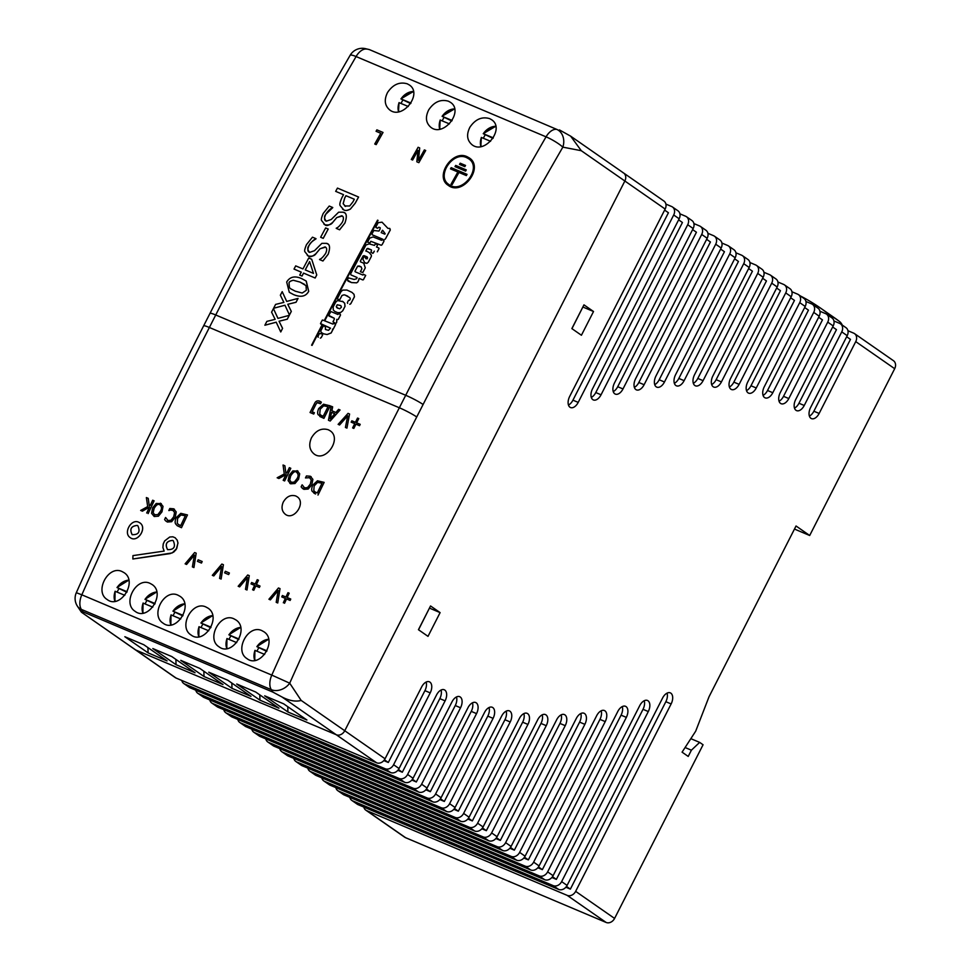 <?xml version="1.0" encoding="UTF-8"?>
<svg xmlns="http://www.w3.org/2000/svg" width="971" height="971" viewBox="0 0 971 971"><rect width="100%" height="100%" fill="white"/><g stroke="black" fill="none" stroke-linecap="round" stroke-linejoin="round"><path stroke-width="1.46" d="M665.9 204.092L671.604 206.507A7.052 5.68 124.8 0 1 672.442 206.969A7.052 5.68 124.8 0 1 673.704 214.979L578.206 402.395A8.812 5.122 -67.1 0 1 570.511 407.529A8.812 5.122 -67.1 0 1 569.674 396.447L665.159 209.044A7.052 5.68 -55.2 0 0 663.909 201.033L623.6 172.996A7.052 5.68 124.8 0 1 624.863 181.007L344.754 730.738A7.052 5.68 124.8 0 1 336.294 734.756L135.77 650.012A7.052 5.68 124.8 0 1 134.933 649.538A7.052 5.68 -55.2 0 0 135.77 650.012L336.294 734.756A7.052 5.68 -55.2 0 0 344.754 730.738L301.192 700.443C295.742 701.924 289.346 700.783 282.003 696.996L376.602 762.793A7.052 5.68 -55.2 0 0 385.062 758.776L421.657 686.934A8.812 5.122 -67.1 0 1 429.364 681.8A8.812 5.122 -67.1 0 1 430.202 692.881L393.595 764.723A7.052 5.68 124.8 0 1 385.135 768.741L184.611 683.985A7.052 5.68 124.8 0 1 183.774 683.523A7.052 5.68 124.8 0 1 181.783 680.453M568.46 405.041A8.812 5.122 112.9 0 0 572.939 400.161L668.424 212.746L664.625 210.1M679.894 213.826L685.611 216.242A7.052 5.68 124.8 0 1 686.448 216.703A7.052 5.68 124.8 0 1 687.711 224.726L601.049 394.784A8.812 5.122 -67.1 0 1 593.354 399.931A8.812 5.122 -67.1 0 1 592.516 388.849L679.166 218.778A7.052 5.68 -55.2 0 0 677.916 210.768L672.442 206.969M591.303 397.43A8.812 5.122 112.9 0 0 595.781 392.551L682.431 222.493L678.62 219.847M693.901 223.573L699.618 225.988A7.052 5.68 124.8 0 1 700.455 226.449A7.052 5.68 124.8 0 1 701.705 234.46L622.994 388.946A8.812 5.122 -67.1 0 1 615.298 394.092A8.812 5.122 -67.1 0 1 614.461 383.011L693.173 228.525A7.052 5.68 -55.2 0 0 691.91 220.514L686.448 216.703M613.247 391.592A8.812 5.122 112.9 0 0 617.714 386.713L696.425 232.239L692.626 229.593M707.908 233.307L713.612 235.722A7.052 5.68 124.8 0 1 714.462 236.196A7.052 5.68 124.8 0 1 715.712 244.207L644.113 384.722A8.812 5.122 -67.1 0 1 636.418 389.869A8.812 5.122 -67.1 0 1 635.58 378.787L707.179 238.259A7.052 5.68 -55.2 0 0 705.917 230.248L700.455 226.449M634.366 387.368A8.812 5.122 112.9 0 0 638.833 382.489L710.432 241.973L706.633 239.327M721.914 243.053L727.619 245.469A7.052 5.68 124.8 0 1 728.456 245.93A7.052 5.68 124.8 0 1 729.719 253.941L664.467 381.991A8.812 5.122 -67.1 0 1 656.772 387.138A8.812 5.122 -67.1 0 1 655.935 376.056L721.174 248.006A7.052 5.68 -55.2 0 0 719.924 239.995L714.462 236.196M654.721 384.637A8.812 5.122 112.9 0 0 659.2 379.758L724.439 251.72L720.64 249.074M735.909 252.8L741.626 255.203A7.052 5.68 124.8 0 1 742.463 255.676A7.052 5.68 124.8 0 1 743.725 263.687L684.118 380.668A8.812 5.122 -67.1 0 1 676.411 385.815A8.812 5.122 -67.1 0 1 675.573 374.721L735.181 257.752A7.052 5.68 -55.2 0 0 733.93 249.729L728.456 245.93M674.36 383.314A8.812 5.122 112.9 0 0 678.838 378.435L738.446 261.454L734.634 258.808M749.915 262.534L755.632 264.949A7.052 5.68 124.8 0 1 756.47 265.411A7.052 5.68 124.8 0 1 757.72 273.421L703.089 380.656A8.812 5.122 -67.1 0 1 695.382 385.803A8.812 5.122 -67.1 0 1 694.544 374.721L749.187 267.486A7.052 5.68 -55.2 0 0 747.925 259.475L742.463 255.676M693.33 383.302A8.812 5.122 112.9 0 0 697.809 378.435L752.44 271.2L748.641 268.554M763.922 272.281L769.627 274.696A7.052 5.68 124.8 0 1 770.476 275.157A7.052 5.68 124.8 0 1 771.727 283.168L721.417 381.906A8.812 5.122 -67.1 0 1 713.721 387.053A8.812 5.122 -67.1 0 1 712.872 375.971L763.182 277.233A7.052 5.68 -55.2 0 0 761.932 269.21L756.47 265.411M711.658 384.552A8.812 5.122 112.9 0 0 716.137 379.685L766.447 280.935L762.648 278.289M777.929 282.015L783.633 284.43A7.052 5.68 124.8 0 1 784.471 284.891A7.052 5.68 124.8 0 1 785.733 292.914L739.125 384.358A8.812 5.122 -67.1 0 1 731.43 389.505A8.812 5.122 -67.1 0 1 730.593 378.423L777.188 286.967A7.052 5.68 -55.2 0 0 775.938 278.956L770.476 275.157M729.379 387.004A8.812 5.122 112.9 0 0 733.858 382.137L780.453 290.681L776.654 288.035M791.923 291.761L797.64 294.177A7.052 5.68 124.8 0 1 798.478 294.638A7.052 5.68 124.8 0 1 799.728 302.649L756.251 387.975A8.812 5.122 -67.1 0 1 748.556 393.121A8.812 5.122 -67.1 0 1 747.719 382.04L791.195 296.713A7.052 5.68 -55.2 0 0 789.945 288.69L784.471 284.891M746.505 390.621A8.812 5.122 112.9 0 0 750.984 385.754L794.46 300.415L790.649 297.769M805.93 301.496L811.647 303.911A7.052 5.68 124.8 0 1 812.484 304.372A7.052 5.68 124.8 0 1 813.734 312.395L772.807 392.721A8.812 5.122 -67.1 0 1 765.112 397.855A8.812 5.122 -67.1 0 1 764.274 386.774L805.202 306.448A7.052 5.68 -55.2 0 0 803.939 298.437L798.478 294.638M763.06 395.367A8.812 5.122 112.9 0 0 767.527 390.488L808.455 310.162L804.656 307.516M819.937 311.242L825.641 313.657A7.052 5.68 124.8 0 1 826.491 314.119A7.052 5.68 124.8 0 1 827.741 322.129L788.804 398.559A8.812 5.122 -67.1 0 1 781.097 403.705A8.812 5.122 -67.1 0 1 780.259 392.612L819.196 316.194A7.052 5.68 -55.2 0 0 817.946 308.171L812.484 304.372M779.045 401.205A8.812 5.122 112.9 0 0 783.524 396.326L822.461 319.896L818.662 317.25M833.943 320.976L839.648 323.392A7.052 5.68 124.8 0 1 840.485 323.853A7.052 5.68 124.8 0 1 841.748 331.876L804.243 405.477A8.812 5.122 -67.1 0 1 796.548 410.612A8.812 5.122 -67.1 0 1 795.698 399.53L833.203 325.928A7.052 5.68 -55.2 0 0 831.953 317.918L826.491 314.119M794.496 408.111A8.812 5.122 112.9 0 0 798.963 403.244L836.468 329.642L832.669 326.996M847.938 330.723L853.655 333.138A7.052 5.68 124.8 0 1 854.492 333.599A7.052 5.68 124.8 0 1 855.742 341.61L819.148 413.452A8.812 5.122 -67.1 0 1 811.44 418.598A8.812 5.122 -67.1 0 1 810.603 407.517L847.21 335.675A7.052 5.68 -55.2 0 0 845.959 327.664L840.485 323.853M809.389 416.098A8.812 5.122 112.9 0 0 813.868 411.219L850.475 339.377L846.663 336.731M183.774 683.523L189.236 687.322A7.052 5.68 -55.2 0 0 190.073 687.784L390.597 772.54A7.052 5.68 -55.2 0 0 399.057 768.522L436.562 694.92A8.812 5.122 -67.1 0 1 444.257 689.774A8.812 5.122 -67.1 0 1 445.106 700.856L407.602 774.457A7.052 5.68 124.8 0 1 399.142 778.475L198.618 693.719A7.052 5.68 124.8 0 1 197.768 693.258A7.052 5.68 124.8 0 1 195.79 690.199M197.768 693.258L203.242 697.057A7.052 5.68 -55.2 0 0 204.08 697.518L404.604 782.274A7.052 5.68 -55.2 0 0 413.063 778.257L452 701.839A8.812 5.122 -67.1 0 1 459.708 696.693A8.812 5.122 -67.1 0 1 460.545 707.774L421.608 784.204A7.052 5.68 124.8 0 1 413.148 788.221L212.613 703.465A7.052 5.68 124.8 0 1 211.775 703.004A7.052 5.68 124.8 0 1 209.785 699.933M211.775 703.004L217.237 706.803A7.052 5.68 -55.2 0 0 218.087 707.264L418.61 792.02A7.052 5.68 -55.2 0 0 427.07 788.003L467.998 707.677A8.812 5.122 -67.1 0 1 475.693 702.531A8.812 5.122 -67.1 0 1 476.543 713.612L435.603 793.938A7.052 5.68 124.8 0 1 427.143 797.956L226.619 713.2A7.052 5.68 124.8 0 1 225.782 712.738A7.052 5.68 124.8 0 1 223.791 709.68M225.782 712.738L231.244 716.537A7.052 5.68 -55.2 0 0 232.081 717.011L432.617 801.755A7.052 5.68 -55.2 0 0 441.077 797.737L484.553 712.411A8.812 5.122 -67.1 0 1 492.248 707.276A8.812 5.122 -67.1 0 1 493.086 718.358L449.609 803.685A7.052 5.68 124.8 0 1 441.15 807.702L240.626 722.946A7.052 5.68 124.8 0 1 239.788 722.485A7.052 5.68 124.8 0 1 237.798 719.414M239.788 722.485L245.25 726.284A7.052 5.68 -55.2 0 0 246.088 726.745L446.611 811.501A7.052 5.68 -55.2 0 0 455.071 807.484L501.679 716.028A8.812 5.122 -67.1 0 1 509.374 710.881A8.812 5.122 -67.1 0 1 510.212 721.963L463.616 813.419A7.052 5.68 124.8 0 1 455.156 817.436L254.633 732.68A7.052 5.68 124.8 0 1 253.783 732.219A7.052 5.68 124.8 0 1 251.805 729.16M253.783 732.219L259.257 736.018A7.052 5.68 -55.2 0 0 260.094 736.491L460.618 821.235A7.052 5.68 -55.2 0 0 469.078 817.218L519.388 718.479A8.812 5.122 -67.1 0 1 527.095 713.333A8.812 5.122 -67.1 0 1 527.933 724.427L477.623 823.165A7.052 5.68 124.8 0 1 469.163 827.183L268.627 742.427A7.052 5.68 124.8 0 1 267.79 741.965A7.052 5.68 124.8 0 1 265.799 738.895M267.79 741.965L273.252 745.764A7.052 5.68 -55.2 0 0 274.101 746.226L474.625 830.982A7.052 5.68 -55.2 0 0 483.085 826.964L537.716 719.729A8.812 5.122 -67.1 0 1 545.423 714.583A8.812 5.122 -67.1 0 1 546.26 725.677L491.617 832.9A7.052 5.68 124.8 0 1 483.157 836.917L282.634 752.161A7.052 5.68 124.8 0 1 281.796 751.7A7.052 5.68 124.8 0 1 279.806 748.641M281.796 751.7L287.258 755.511A7.052 5.68 -55.2 0 0 288.096 755.972L488.631 840.716A7.052 5.68 -55.2 0 0 497.091 836.711L556.686 719.729A8.812 5.122 -67.1 0 1 564.394 714.583A8.812 5.122 -67.1 0 1 565.231 725.665L505.624 842.646A7.052 5.68 124.8 0 1 497.164 846.663L296.641 761.907A7.052 5.68 124.8 0 1 295.803 761.446A7.052 5.68 124.8 0 1 293.812 758.387M295.803 761.446L301.265 765.245A7.052 5.68 -55.2 0 0 302.102 765.706L502.626 850.462A7.052 5.68 -55.2 0 0 511.086 846.445L576.337 718.394A8.812 5.122 -67.1 0 1 584.032 713.26A8.812 5.122 -67.1 0 1 584.87 724.342L519.631 852.38A7.052 5.68 124.8 0 1 511.171 856.398L310.647 771.654A7.052 5.68 124.8 0 1 309.798 771.18A7.052 5.68 124.8 0 1 307.819 768.122M309.798 771.18L315.272 774.992A7.052 5.68 -55.2 0 0 316.109 775.453L516.633 860.209A7.052 5.68 -55.2 0 0 525.093 856.191L596.692 715.676A8.812 5.122 -67.1 0 1 604.387 710.529A8.812 5.122 -67.1 0 1 605.224 721.611L533.637 862.127A7.052 5.68 124.8 0 1 525.177 866.144L324.642 781.388A7.052 5.68 124.8 0 1 323.804 780.927A7.052 5.68 124.8 0 1 321.814 777.868M323.804 780.927L329.266 784.726A7.052 5.68 -55.2 0 0 330.116 785.187L530.639 869.943A7.052 5.68 -55.2 0 0 539.099 865.926L617.811 711.452A8.812 5.122 -67.1 0 1 625.506 706.305A8.812 5.122 -67.1 0 1 626.344 717.387L547.632 871.873A7.052 5.68 124.8 0 1 539.172 875.878L338.648 791.134A7.052 5.68 124.8 0 1 337.811 790.673A7.052 5.68 124.8 0 1 335.82 787.602M337.811 790.673L343.273 794.472A7.052 5.68 -55.2 0 0 344.11 794.933L544.646 879.69A7.052 5.68 -55.2 0 0 553.106 875.672L639.755 705.601A8.812 5.122 -67.1 0 1 647.451 700.467A8.812 5.122 -67.1 0 1 648.288 711.549L561.639 881.607A7.052 5.68 124.8 0 1 553.179 885.625L352.655 800.869A7.052 5.68 124.8 0 1 351.818 800.407A7.052 5.68 124.8 0 1 349.827 797.349M351.818 800.407L357.279 804.206A7.052 5.68 -55.2 0 0 358.117 804.668L558.641 889.424A7.052 5.68 -55.2 0 0 567.1 885.406L662.598 698.003A8.812 5.122 -67.1 0 1 670.293 692.857A8.812 5.122 -67.1 0 1 671.131 703.939L575.645 891.354A7.052 5.68 124.8 0 1 567.185 895.371L366.662 810.615A7.052 5.68 124.8 0 1 365.812 810.154A7.052 5.68 124.8 0 1 363.834 807.083M567.185 895.371L606.122 922.45A7.052 5.68 -55.2 0 0 614.582 918.432L703.065 744.769L699.654 742.39L691.401 750.195L688.221 756.433L682.079 752.161L695.697 731.175L709.036 696.741L796.038 525.991L809.693 535.494L894.679 368.701A7.052 5.68 -55.2 0 0 893.429 360.678L854.492 333.599M571.858 328.599L583.959 304.858L593.524 311.509L581.423 335.25L571.858 328.599M418.44 629.706L430.541 605.965L440.106 612.616L428.005 636.357L418.44 629.706M565.875 887.215L570.365 889.12L665.851 701.705A8.812 5.122 112.9 0 0 667.065 693.124M570.365 889.12L566.494 886.426M551.868 877.481L556.359 879.374L643.02 709.316A8.812 5.122 112.9 0 0 644.222 700.734M556.359 879.374L552.487 876.679M537.861 867.734L542.364 869.64L621.076 715.154A8.812 5.122 112.9 0 0 622.29 706.572M542.364 869.64L538.492 866.945M523.867 858L528.358 859.893L599.957 719.377A8.812 5.122 112.9 0 0 601.17 710.796M528.358 859.893L524.486 857.199M509.86 848.253L514.351 850.159L579.59 722.108A8.812 5.122 112.9 0 0 580.804 713.527M514.351 850.159L510.479 847.465M495.853 838.519L500.344 840.413L559.951 723.431A8.812 5.122 112.9 0 0 561.165 714.85M500.344 840.413L496.472 837.718M481.847 828.773L486.35 830.678L540.981 723.444A8.812 5.122 112.9 0 0 542.194 714.862M486.35 830.678L482.478 827.984M467.852 819.038L472.343 820.932L522.653 722.193A8.812 5.122 112.9 0 0 523.867 713.612M472.343 820.932L468.471 818.237M453.845 809.292L458.336 811.198L504.932 719.742A8.812 5.122 112.9 0 0 506.146 711.148M458.336 811.198L454.464 808.503M439.839 799.558L444.33 801.451L487.806 716.125A8.812 5.122 112.9 0 0 489.02 707.543M444.33 801.451L440.458 798.757M425.832 789.811L430.335 791.705L471.263 711.379A8.812 5.122 112.9 0 0 472.476 702.798M430.335 791.705L426.463 789.022M411.838 780.065L416.328 781.971L455.265 705.541A8.812 5.122 112.9 0 0 456.479 696.96M416.328 781.971L412.457 779.276M397.831 770.331L402.322 772.224L439.827 698.622A8.812 5.122 112.9 0 0 441.04 690.041M402.322 772.224L398.45 769.542M383.824 760.584L388.315 762.49L424.922 690.648A8.812 5.122 112.9 0 0 426.135 682.067M388.315 762.49L384.443 759.795M176.067 678.037L81.479 612.24L175.229 677.576A7.052 5.68 -55.2 0 0 176.067 678.037L376.602 762.793M622.763 172.535A7.052 5.68 124.8 0 1 623.6 172.996A7.052 5.68 -55.2 0 1 624.863 181.007L344.754 730.738L385.062 758.776M809.693 535.494L794.472 529.061M365.812 810.154L404.749 837.233A7.052 5.68 -55.2 0 0 405.599 837.694L366.662 810.615M606.122 922.45L405.599 837.694M418.537 629.766L429.449 608.089M571.955 328.659L582.879 306.982M429.546 608.149L440.106 612.616M582.964 307.054L593.524 311.509M699.654 742.39L690.842 738.664M691.401 750.195L685.089 747.524M311.606 345.178L312.031 345.373A3340.252 1944.44 -67.1 0 1 322.323 325.358L321.887 325.176A3340.252 1944.44 112.9 0 0 311.606 345.178L312.067 345.397A3340.179 1944.391 112.9 0 1 322.36 325.382L322.323 325.358M347.788 296.204L345.154 295.087L349.839 297.684L350.288 298.922A3340.252 1944.44 112.9 0 0 349.56 300.318L348.553 300.27A3340.252 1944.44 112.9 0 0 347.339 302.588L347.375 302.612M349.791 304.287L350.798 303.729L349.815 304.311M347.339 302.588L347.606 303.365M349.56 300.318L348.553 300.27M341.974 295.451L344.001 294.856L342.01 295.475A3340.179 1944.391 112.9 0 0 339.862 299.566L337.75 299.25L339.862 299.566A3340.252 1944.44 -67.1 0 1 341.974 295.451L342.01 295.475M343.965 294.832L345.118 295.063M350.762 303.705A3340.252 1944.44 -67.1 0 1 354.415 296.75L354.451 296.774A3340.179 1944.391 112.9 0 0 350.798 303.729M354.415 296.75L354.014 294.334L354.451 296.774M354.014 294.334L351.915 292.344L346.938 290.05L342.751 290.111L341.027 291.628A3340.252 1944.44 112.9 0 0 337.483 298.388L337.714 299.226M351.951 292.368L354.051 294.359M383.921 241.221L383.958 241.245A3340.179 1944.391 112.9 0 0 382.052 244.765A3340.252 1944.44 -67.1 0 1 383.921 241.221L383.776 240.25L381.87 239.728A3340.252 1944.44 112.9 0 0 381.567 240.31L373.082 236.936L369.696 238.113A3340.252 1944.44 112.9 0 0 367.536 242.119L369.975 242.896A3340.252 1944.44 -67.1 0 1 370.825 241.306L381.227 245.238L382.016 244.741L381.251 245.262L370.861 241.33A3340.179 1944.391 112.9 0 0 370.012 242.92L367.572 242.143M383.776 240.25L383.958 241.245M342.714 310.769A3340.252 1944.44 -67.1 0 1 344.996 306.387A3340.179 1944.391 112.9 0 0 342.751 310.793L340.59 312.541L342.751 310.793M344.996 306.387L344.681 303.219L342.375 301.241L344.705 303.243L345.033 306.411M340.566 312.516L337.847 312.723L334.886 311.46L337.811 312.698L340.566 312.516M334.849 311.448L333.271 309.98L333.174 306.982A3340.252 1944.44 112.9 0 1 335.675 302.199L337.52 300.561L343.212 301.714M336.767 307.625L336.282 306.581A3340.252 1944.44 -67.1 0 1 337.228 304.773L340.857 305.647L341.428 307.176L339.741 308.802L336.767 307.625L336.282 306.581L338.114 308.414L336.803 307.649M340.712 305.537L337.265 304.797A3340.179 1944.391 112.9 0 0 336.318 306.605M337.495 319.641L338.248 319.338A3340.252 1944.44 -67.1 0 1 340.457 315.102L340.226 314.179L338.333 313.669A3340.252 1944.44 112.9 0 0 337.908 314.483L331.257 311.679L330.468 312.177A3340.252 1944.44 112.9 0 0 328.793 315.393L334.327 318.306L334.279 319.289A3340.252 1944.44 112.9 0 0 332.968 321.826L335.517 323.319L336.33 322.906A3340.252 1944.44 -67.1 0 1 336.682 322.226L336.767 319.338L337.495 319.641L336.803 319.362L336.719 322.251A3340.179 1944.391 112.9 0 0 336.367 322.93L335.553 323.343L333.004 321.85M340.263 314.203L340.493 315.126L340.226 314.179M329.011 316.06L334.327 318.318M340.493 315.126A3340.179 1944.391 112.9 0 0 338.284 319.362L337.532 319.665M332.628 329.108L333.417 328.684L332.288 330.808L332.665 329.133M333.417 328.684L333.441 328.708A3340.252 1944.44 -67.1 0 1 335.444 324.751L335.481 324.775A3340.179 1944.391 112.9 0 0 333.441 328.708M332.252 330.783L332.288 330.808A3340.179 1944.391 112.9 0 0 331.172 332.968L327.106 334.546L323.598 333.806L327.081 334.522L331.147 332.944A3340.252 1944.44 -67.1 0 1 332.252 330.783M325.37 327.336L325.431 329.497L325.419 326.681L323.78 325.904L322.967 326.644A3340.252 1944.44 112.9 0 0 320.794 330.856L321.183 332.446L323.598 333.806L321.219 332.47M321.183 332.446L322.238 333.235M325.406 327.361L324.994 326.426M335.444 324.751L335.663 323.998L335.481 324.775M335.347 323.792L333.126 323.634A3340.252 1944.44 112.9 0 0 332.895 324.083L322.773 320.066M322.299 320.066A3340.252 1944.44 112.9 0 0 320.491 323.561L320.527 323.586M320.491 323.561L330.492 328.162L328.501 330.322L325.406 329.472M330.492 328.174L320.806 324.071M377.561 220.162A3340.252 1944.44 112.9 0 0 324.569 319.981L325.006 320.163A3340.252 1944.44 -67.1 0 1 377.998 220.356L377.561 220.162M377.998 220.356L378.035 220.381A3340.179 1944.391 112.9 0 0 325.042 320.187M384.722 239.485L385.536 238.708A3340.252 1944.44 -67.1 0 1 390.269 229.945L389.905 228.622L387.854 228.294L382.028 222.189L378.217 222.65A3340.252 1944.44 112.9 0 0 375.813 227.068L377.403 228.282L378.447 227.602A3340.252 1944.44 -67.1 0 1 378.617 227.299L380.207 227.724L380.122 228.938A3340.252 1944.44 112.9 0 0 378.957 231.062L373.811 230.503A3340.252 1944.44 112.9 0 0 371.99 233.853L372.245 234.8L383.047 239.364M379.188 227.299L380.207 227.736M378.617 227.299L378.641 227.323A3340.179 1944.391 112.9 0 0 378.484 227.627L377.44 228.306L375.838 227.093L376.093 227.748M382.78 230.479L382.489 230.297A3340.179 1944.391 112.9 0 0 381.227 232.639M382.853 230.528L385.147 233.683A3340.252 1944.44 112.9 0 0 384.868 234.181L381.19 232.627A3340.252 1944.44 -67.1 0 1 382.453 230.273L382.489 230.297M372.209 234.776L383.011 239.339M385.536 238.708L384.747 239.509M389.638 228.367L390.306 229.969A3340.179 1944.391 112.9 0 0 385.56 238.72M382.028 222.189L387.854 228.282M320.309 338.126L321.219 337.592A3340.252 1944.44 -67.1 0 1 322.554 334.983L322.214 333.927L319.423 333.539A3340.252 1944.44 112.9 0 0 317.954 336.379L317.99 336.403M322.251 333.951L322.59 335.007L322.214 333.927M317.954 336.379L318.221 337.253M321.219 337.592L320.345 338.151M322.59 335.007A3340.179 1944.391 112.9 0 0 321.255 337.617M371.359 255.167L371.31 256.611L371.359 255.167L369.162 252.569L365.897 250.736A3340.252 1944.44 -67.1 0 1 367.05 248.6L371.408 249.899L371.505 250.906A3340.252 1944.44 112.9 0 0 370.873 252.084L372.73 253.334L373.374 252.812A3340.252 1944.44 -67.1 0 1 374.284 251.113L374.32 251.137A3340.179 1944.391 112.9 0 0 373.41 252.836L372.767 253.358L370.91 252.108M367.888 248.418L367.087 248.625A3340.179 1944.391 112.9 0 0 365.933 250.761L365.994 251.246M371.432 249.923L367.924 248.442M369.429 252.751L371.395 255.191M368.288 262.182A3340.252 1944.44 -67.1 0 1 371.274 256.587A3340.179 1944.391 112.9 0 0 368.312 262.206L366.941 263.323L368.312 262.206M367.208 256.951L367.584 257.97L367.208 256.951L364.186 255.676L367.172 256.927L367.123 258.82L365.824 258.65L364.999 256.465L364.149 256.611A3340.252 1944.44 112.9 0 0 362.838 259.051L364.72 262.716L366.941 263.323L365.011 262.959M365.521 257.242L365.861 258.674L367.159 258.844M367.123 258.82L365.861 258.674M364.186 255.676L363.178 255.919L364.161 255.652M363.749 263.226L365.29 267.875L363.712 263.202L360.459 261.83L360.387 261.053A3340.252 1944.44 -67.1 0 1 363.142 255.895A3340.179 1944.391 112.9 0 0 360.423 261.078L360.496 261.854M360.459 261.83L360.423 261.078M359.149 265.981L357.656 266.188L361.066 266.782L361.904 268.809A3340.252 1944.44 112.9 0 0 360.375 271.698L362.778 272.511A3340.252 1944.44 -67.1 0 1 365.266 267.85A3340.179 1944.391 112.9 0 0 362.814 272.535L360.411 271.722M361.091 266.807L359.185 266.005M354.937 271.225A3340.252 1944.44 -67.1 0 1 357.619 266.163L357.656 266.188A3340.179 1944.391 112.9 0 0 354.961 271.249L355.228 271.819L354.961 271.249M377.294 251.805A3340.252 1944.44 -67.1 0 1 379.018 248.588L379.054 248.612A3340.179 1944.391 112.9 0 0 377.331 251.829M378.824 247.969L376.505 246.986A3340.252 1944.44 -67.1 0 1 377.428 245.25L377.464 245.275A3340.179 1944.391 112.9 0 0 376.542 246.998M378.86 247.993L379.054 248.612M377.306 244.498L375.328 243.867A3340.252 1944.44 112.9 0 0 374.503 245.396L369.162 243.879L365.994 244.995A3340.252 1944.44 112.9 0 0 350.58 273.883L351.041 274.963L350.604 273.907L351.004 274.939L357.073 277.5L351.041 274.963M357.073 277.5L357.097 277.73A3340.252 1944.44 112.9 0 0 356.563 278.75L354.124 279.466L348.431 277.852A3340.252 1944.44 112.9 0 0 347.302 280L351.49 282.561L348.006 281.092M351.49 282.561L356.563 282.828L351.526 282.585M356.563 282.828L357.716 282.063L356.6 282.852M357.716 282.063A3340.252 1944.44 -67.1 0 1 358.724 280.158L358.76 280.182A3340.179 1944.391 112.9 0 0 357.753 282.088M358.724 280.158L358.954 278.798L358.76 280.182M359.161 278.386L362.826 279.951L359.197 278.41M362.79 279.927L363.385 279.672A3340.252 1944.44 -67.1 0 1 365.666 275.388L365.691 275.412A3340.179 1944.391 112.9 0 0 363.421 279.697L362.826 279.951M355.192 271.795L362.923 275.06A3340.252 1944.44 112.9 0 1 363.348 274.247L365.691 275.412M293.558 294.589C300.84 297.587 305.877 296.495 308.669 291.3L306.132 280.995L301.835 278.701C295.002 275.582 289.953 276.674 286.688 282.003L289.285 292.307L293.594 294.614L289.322 292.332M302.236 293.024L295.318 291.203L290.79 288.86L289.346 287.598L289.03 282.998C288.982 281.906 290.39 280.983 293.254 280.243L300.063 282.088L306.035 285.668L306.326 290.305L302.236 293.024M304.651 284.442L300.1 282.112L293.291 280.267C290.45 280.995 289.042 281.918 289.067 283.022L289.382 287.622L290.802 288.873M306.253 281.092L308.705 291.324C305.865 296.519 300.828 297.612 293.594 294.614M418.113 147.276A3340.252 1944.44 112.9 0 0 411.279 159.45L412.59 159.997A3340.252 1944.44 -67.1 0 1 417.991 150.359L416.838 161.793L418.829 162.643A3340.252 1944.44 -67.1 0 1 425.662 150.469L424.363 149.922A3340.252 1944.44 112.9 0 0 418.465 160.409L419.69 147.944L418.113 147.276M425.662 150.469L425.699 150.493A3340.179 1944.391 112.9 0 0 418.865 162.667L416.875 161.817M419.69 147.944L418.501 160.324M411.279 159.45L412.59 159.997M417.991 150.469A3340.179 1944.391 112.9 0 0 412.626 160.021M324.144 482.393A3340.179 1944.391 112.9 0 0 318.003 495.04L317.966 495.016A3340.252 1944.44 -67.1 0 1 324.12 482.369L324.144 482.393M324.12 482.369L317.456 480.779L312.723 485.16C311.533 488.195 311.375 490.282 312.274 491.399L315.563 493.996L313.888 493.134M313.779 490.573L314.98 491.86L313.779 490.573L314.167 485.803L313.815 490.598M314.167 485.803L317.614 482.381L314.203 485.828M321.996 483.242L317.638 482.405L322.008 483.23A3340.252 1944.44 112.9 0 0 317.274 492.965L315.041 491.909M283.059 465.012L284.272 473.969L277.16 477.768L278.871 478.485L286.02 474.503A3340.252 1944.44 112.9 0 0 283.204 480.317L284.6 480.912A3340.252 1944.44 -67.1 0 1 290.754 468.265L289.346 467.67A3340.252 1944.44 112.9 0 0 286.894 472.719L285.875 473.29L284.879 465.789L283.059 465.012M290.754 468.265L290.79 468.289A3340.179 1944.391 112.9 0 0 284.637 480.936L283.229 480.342M284.879 465.789L285.899 473.278M277.16 477.768L278.871 478.485M285.996 474.564L278.908 478.509M154.098 500.842A3340.179 1944.391 112.9 0 0 148.126 513.598L148.09 513.586A3340.252 1944.44 -67.1 0 1 154.073 500.818L154.098 500.842M149.4 507.178L142.397 511.183L149.437 507.117A3340.252 1944.44 112.9 0 0 146.694 512.991M142.361 511.159L140.686 510.455L142.361 511.159M140.649 510.43L147.689 506.583L146.366 497.565L148.223 498.354L149.291 505.879L148.199 498.329M154.073 500.818L152.665 500.223A3340.252 1944.44 112.9 0 0 150.274 505.321L149.267 505.903M351.842 420.795A3340.252 1944.44 112.9 0 0 351.162 422.154L354.731 423.659A3340.252 1944.44 112.9 0 0 352.607 427.908L353.784 428.405A3340.252 1944.44 -67.1 0 1 355.92 424.157L359.488 425.674A3340.252 1944.44 -67.1 0 1 360.168 424.315L356.588 422.81A3340.252 1944.44 -67.1 0 1 358.736 418.562L357.546 418.064A3340.252 1944.44 112.9 0 0 355.41 422.312L351.842 420.795M360.168 424.315L360.205 424.339A3340.179 1944.391 112.9 0 0 359.525 425.699L355.944 424.181A3340.179 1944.391 112.9 0 0 353.82 428.429L352.607 427.908M358.736 418.562L358.76 418.586A3340.179 1944.391 112.9 0 0 356.636 422.822M351.162 422.154L354.731 423.672M187.464 514.946A3340.179 1944.391 112.9 0 0 181.492 527.702L177.256 525.736L181.456 527.678A3340.252 1944.44 -67.1 0 1 187.439 514.921L180.788 513.331L176.127 517.774C174.974 520.832 174.841 522.932 175.739 524.049L177.22 525.712M177.244 523.223L177.572 518.405L180.958 514.958L177.608 518.429L177.268 523.248L178.446 524.522L177.244 523.223M180.958 514.958L185.34 515.795A3340.252 1944.44 112.9 0 0 180.74 525.614L178.458 524.534M185.34 515.795L180.994 514.982M338.126 424.363L339.559 424.97L347.715 415.794L345.409 427.446L346.914 428.077L349.572 414.01L348.055 413.367L338.126 424.363L339.559 424.97M349.572 414.01L346.938 428.102L345.409 427.446M347.691 415.867L339.583 424.995M221.133 579.056L219.592 578.4L221.133 579.056L223.415 564.709L221.861 564.054L212.321 575.317L213.741 575.924L221.582 566.518L219.592 578.4M221.57 566.603L213.778 575.949L212.346 575.342M223.379 564.685L221.097 579.032M340.02 409.968L338.6 409.361L335.881 412.469L331.851 410.757L332.652 406.849L331.184 406.23L328.441 420.273L330.164 421.001L340.056 409.993L330.201 421.026L328.441 420.273M334.777 413.731L330.189 418.938L331.524 412.347L334.777 413.731L331.56 412.372L330.237 418.889M332.652 406.849L331.888 410.782M229.387 572.999A3340.179 1944.391 112.9 0 0 228.658 574.565L224.665 572.878L228.634 574.541A3340.252 1944.44 -67.1 0 1 229.35 572.975L229.387 572.999M229.35 572.975L225.357 571.288A3340.252 1944.44 112.9 0 0 224.641 572.854M321.34 402.164L319.568 401.108C317.274 400.465 315.66 401.169 314.713 403.22A3340.252 1944.44 112.9 0 0 310.052 412.505L313.694 414.047A3340.252 1944.44 -67.1 0 1 314.361 412.711L312.128 411.765A3340.252 1944.44 -67.1 0 1 315.793 404.458L317.08 402.637L320.503 403.742A3340.252 1944.44 -67.1 0 1 321.304 402.14L321.34 402.164A3340.179 1944.391 112.9 0 0 320.527 403.766L319.022 402.637L317.104 402.662L315.83 404.482A3340.179 1944.391 112.9 0 0 312.164 411.777M310.052 412.505L313.694 414.047M314.361 412.711L314.398 412.736A3340.179 1944.391 112.9 0 0 313.73 414.059M277.742 602.979L276.201 602.323L277.742 602.979L280.012 588.632L278.471 587.977L268.918 599.241L270.351 599.847L278.179 590.441L276.201 602.323M278.167 590.526L270.387 599.872L268.918 599.241M279.988 588.608L277.706 602.955M376.869 129.847A3340.252 1944.44 112.9 0 0 376.068 131.291L380.778 133.282A3340.252 1944.44 112.9 0 0 374.745 144.011L376.153 144.594A3340.252 1944.44 -67.1 0 1 382.987 132.432L376.869 129.847M382.987 132.432L383.023 132.457A3340.179 1944.391 112.9 0 0 376.19 144.618L374.745 144.011M376.068 131.291L380.778 133.282M290.754 599.058A3340.179 1944.391 112.9 0 0 290.123 600.442L286.542 598.925A3340.179 1944.391 112.9 0 0 284.539 603.27L284.515 603.246A3340.252 1944.44 -67.1 0 1 286.518 598.901L290.086 600.418A3340.252 1944.44 -67.1 0 1 290.73 599.034L287.149 597.517A3340.252 1944.44 -67.1 0 1 289.152 593.184L287.974 592.686A3340.252 1944.44 112.9 0 0 285.972 597.019L282.391 595.514A3340.252 1944.44 112.9 0 0 281.76 596.898L285.328 598.403A3340.252 1944.44 112.9 0 0 283.326 602.748L283.362 602.773M285.328 598.415L281.796 596.922M289.152 593.184L289.188 593.208A3340.179 1944.391 112.9 0 0 287.185 597.541M264.877 325.236L276.201 322.178L280.716 331.936A3340.252 1944.44 -67.1 0 1 282.549 328.356L279.029 321.231L287.258 319.204A3340.252 1944.44 -67.1 0 1 289.237 315.344L277.949 318.391L273.434 308.596A3340.252 1944.44 112.9 0 0 271.589 312.164L275.145 319.35L266.855 321.377A3340.252 1944.44 112.9 0 0 264.877 325.236L276.225 322.214M273.434 308.596L277.961 318.379M280.716 331.936L280.753 331.961A3340.179 1944.391 112.9 0 1 282.585 328.38L279.029 321.231M287.258 319.204L279.053 321.255M289.237 315.344L289.273 315.369A3340.179 1944.391 112.9 0 0 287.282 319.228M139.933 522.92C147.628 527.957 137.433 543.335 130.296 537.667L130.26 537.643C137.494 543.359 147.677 527.69 139.775 522.811L138.719 522.228C131.146 518.429 122.965 533.213 130.26 537.643M137.858 525.76L137.263 525.445C131.121 526.064 129.434 529.146 132.19 534.693L132.262 534.742M137.239 525.42L137.87 525.772C140.504 531.914 138.598 534.887 132.153 534.669C129.398 529.122 131.085 526.039 137.239 525.42M273.604 308.268L284.952 305.222L289.443 314.956A3340.252 1944.44 -67.1 0 1 291.288 311.388L287.768 304.275L296.009 302.26A3340.252 1944.44 -67.1 0 1 298.012 298.413L286.7 301.435L282.209 291.652A3340.252 1944.44 112.9 0 0 280.352 295.22L283.884 302.394L275.594 304.409A3340.252 1944.44 112.9 0 0 273.604 308.268L284.964 305.246M282.209 291.652L286.724 301.435M289.443 314.956L289.467 314.98A3340.179 1944.391 112.9 0 1 291.312 311.412L287.804 304.299L296.046 302.284A3340.179 1944.391 112.9 0 1 298.048 298.437L298.012 298.413M175.047 537.691L177.22 540.155L177.984 543.044L176.224 549.44L173.712 552.086L170.083 553.616L132.857 558.993L172.231 552.924L176.771 548.433L177.936 542.886L177.171 540.131L175.168 537.764L172.862 536.805L169.767 536.999L164.633 540.92L163.237 543.942L162.885 547.498L164.148 551.091L132.954 555.606L132.857 558.993M173.202 540.689L172.668 540.41C166.514 541.017 164.827 544.112 167.595 549.659L167.643 549.695M172.632 540.386L173.263 540.738C175.897 546.879 174.003 549.841 167.558 549.635C164.791 544.088 166.478 540.993 172.632 540.386M299.723 275.084L301.993 276.055A3340.252 1944.44 -67.1 0 1 303.547 273.094L315.126 277.997A3340.252 1944.44 -67.1 0 1 316.728 274.939L311.703 259.269L308.729 258.007A3340.252 1944.44 112.9 0 0 302.952 268.943L295.694 265.884A3340.252 1944.44 112.9 0 0 294.019 269.076L301.265 272.135A3340.252 1944.44 112.9 0 0 299.723 275.084L301.993 276.055M309.615 261.575L313.475 273.385L305.222 269.902A3340.252 1944.44 -67.1 0 1 309.615 261.575M309.64 261.636A3340.179 1944.391 112.9 0 0 305.258 269.926M294.019 269.076L301.265 272.147M316.728 274.939L316.764 274.963A3340.179 1944.391 112.9 0 0 315.162 278.022L303.583 273.118A3340.179 1944.391 112.9 0 0 302.03 276.08M311.703 259.269L316.764 274.963M173.396 510.54L170.556 510.042L172.862 510.248L174.574 512.494L173.736 516.766L170.993 520.225L168.044 520.553L165.665 517.543L168.08 520.577M167.388 520.201L168.044 520.553M170.532 510.018L168.966 510.588L170.532 510.018M173.603 508.816L176.212 511.923L175.229 517.397L171.636 521.706L167.388 522.022L165.689 520.905L167.352 521.997L171.612 521.682L175.205 517.385L176.188 511.899L173.578 508.792L169.779 508.501A3340.252 1944.44 112.9 0 0 168.82 510.528M174.489 509.29L173.578 508.792M167.388 522.022L165.689 520.905L167.388 522.022M165.665 517.543L165.556 517.494A3340.252 1944.44 112.9 0 0 164.597 519.546L165.653 520.881M325.564 247.204L325.018 246.901C326.984 247.69 327.191 249.863 325.625 253.407C323.246 256.902 321.267 258.869 319.665 259.33A3340.252 1944.44 112.9 0 0 319.544 259.573L322.894 260.981L328.162 254.208C330.431 247.751 329.897 244.134 326.559 243.357L321.887 243.345L314.507 250.7L309.664 252.375C307.491 251.805 307.297 249.474 309.069 245.384C311.388 241.876 313.657 239.716 315.866 238.915A3340.252 1944.44 -67.1 0 1 315.988 238.672L312.468 237.191L306.508 244.595C304.748 248.77 304.239 251.186 304.991 251.853L308.293 255.992C312.201 256.623 314.847 255.737 316.218 253.334L320.017 248.734L325.552 247.192M307.322 255.458L308.317 256.016L307.322 255.458M327.543 243.903L326.559 243.357C329.885 244 330.419 247.617 328.198 254.232L322.93 261.005L319.544 259.573M315.988 238.672L316.024 238.696A3340.179 1944.391 112.9 0 0 315.903 238.939L315.903 238.939C312.164 241.209 309.895 243.369 309.094 245.408C307.2 247.581 307.406 249.911 309.7 252.399L309.057 252.047M325.054 246.925L320.054 248.758L316.243 253.358C312.577 256.599 309.931 257.485 308.317 256.016M161.307 503.67L156.185 503.476L152.617 507.845L151.573 513.307L154.171 516.475L158.382 516.184L161.951 511.79L162.994 506.352L160.409 503.172M160.433 503.196L163.031 506.377L161.987 511.814L158.407 516.208L154.207 516.499M160.276 504.956L159.742 504.665C157.933 503.718 156.064 504.993 154.11 508.488L153.175 512.712L154.887 515.018L153.139 512.688L154.073 508.464C156.404 504.726 158.285 503.451 159.705 504.641L160.264 504.944M159.705 504.641C161.756 506.401 162.023 508.586 160.482 511.171L157.812 514.666L154.292 514.691M320.636 237.252L323.197 238.332A3340.252 1944.44 -67.1 0 1 328.198 229.01L325.637 227.93A3340.252 1944.44 112.9 0 0 320.636 237.252L323.197 238.332M328.198 229.01L328.234 229.035A3340.179 1944.391 112.9 0 0 323.234 238.356M310.295 476.263L312.88 479.358L311.825 484.796L312.844 479.334L310.259 476.239L306.448 475.936A3340.252 1944.44 112.9 0 0 305.464 477.938L309.531 477.683L311.218 479.917L310.332 484.153L307.54 487.576L304.566 487.891L302.224 484.893L304.603 487.915M304.566 487.891L303.959 487.576M309.567 477.708L305.464 477.938M311.157 476.737L310.259 476.239M311.825 484.796L308.171 489.056L303.899 489.348L302.199 488.231L303.899 489.348L308.135 489.032L311.825 484.796M302.163 488.207L303.862 489.323L301.119 486.884A3340.252 1944.44 112.9 0 1 302.102 484.845L302.224 484.893M342.314 216.035L341.804 215.768C343.734 216.533 343.928 218.693 342.338 222.225C339.947 225.697 337.957 227.663 336.342 228.112A3340.252 1944.44 112.9 0 0 336.221 228.355L339.571 229.775L344.887 223.027C347.193 216.594 346.671 212.989 343.321 212.212L338.648 212.188L331.22 219.507L326.353 221.17C324.18 220.599 323.986 218.269 325.783 214.203C328.125 210.707 330.407 208.559 332.628 207.77A3340.252 1944.44 -67.1 0 1 332.762 207.527L329.242 206.034L323.234 213.414C321.437 217.565 320.928 219.98 321.68 220.648L324.957 224.774C328.878 225.406 331.524 224.532 332.907 222.128L336.743 217.553L342.29 216.023M323.986 224.24L324.957 224.774L323.986 224.24M344.304 212.746L343.321 212.212M326.353 221.17L325.746 220.842M332.628 207.77L325.819 214.227C323.913 216.399 324.108 218.73 326.39 221.194M341.768 215.744L336.779 217.577L332.944 222.153C329.145 225.418 326.499 226.304 324.994 224.799L324.994 224.799M336.221 228.355L339.571 229.775M343.358 212.236C346.647 212.843 347.157 216.448 344.923 223.051L339.607 229.799M297.988 471.117L292.841 470.911L289.212 475.232L288.108 480.645L290.681 483.801L294.905 483.522L298.546 479.176L299.651 473.787L297.09 470.619M297.126 470.644L299.687 473.812L298.583 479.201L294.941 483.546L289.831 483.34M296.373 472.076L296.41 472.1C295.063 470.886 293.157 472.137 290.705 475.875C293.06 472.149 294.953 470.886 296.373 472.076C298.413 473.799 298.655 475.972 297.077 478.557L294.359 482.017L291.385 482.344L289.686 480.038L290.669 475.851L289.71 480.062L291.409 482.369M289.844 483.352L290.717 483.825M467.136 156.719C452.365 149.328 434.183 176.807 448.335 185.4C462.184 196.373 484.48 167.279 469.187 157.848L467.136 156.719M466.626 157.63L468.544 158.686C482.915 167.546 461.978 194.855 448.966 184.551C435.688 176.479 452.753 150.687 466.626 157.63M468.216 158.479L466.65 157.654C452.789 150.711 435.724 176.504 449.003 184.575L448.966 184.551M469.6 158.152C483.886 167.728 462.839 195.547 448.954 185.801M330.176 405.805L323.501 404.203L318.706 408.548C317.481 411.558 317.311 413.622 318.197 414.738L323.877 418.343A3340.252 1944.44 -67.1 0 1 330.176 405.805L330.213 405.829A3340.179 1944.391 112.9 0 0 323.913 418.367L319.799 416.474M319.714 413.925L320.903 415.212L319.714 413.925L320.163 409.179L323.683 405.829L320.199 409.204L319.75 413.949M323.646 405.805L328.052 406.655A3340.252 1944.44 112.9 0 0 323.197 416.304L320.867 415.187M328.04 406.667L323.683 405.829M465.485 165.422L465.522 165.446A3340.179 1944.391 112.9 0 0 464.83 166.66L464.83 166.66A3340.252 1944.44 -67.1 0 1 465.485 165.422L460.205 163.201A3340.252 1944.44 112.9 0 0 459.526 164.415L464.806 166.648L459.526 164.415M260.01 586.059A3340.179 1944.391 112.9 0 0 259.378 587.443L255.798 585.938L259.342 587.419A3340.252 1944.44 -67.1 0 1 259.985 586.035L256.405 584.53A3340.252 1944.44 -67.1 0 1 258.407 580.197L257.23 579.687A3340.252 1944.44 112.9 0 0 255.227 584.032L251.647 582.515A3340.252 1944.44 112.9 0 0 251.016 583.899L254.584 585.404A3340.252 1944.44 112.9 0 0 252.581 589.749L253.771 590.247A3340.252 1944.44 -67.1 0 1 255.774 585.914L255.798 585.938A3340.179 1944.391 112.9 0 0 253.807 590.271L252.581 589.749M254.584 585.416L251.016 583.899M258.407 580.197L258.444 580.209A3340.179 1944.391 112.9 0 0 256.441 584.542M343.746 209.845C345.033 210.853 347.242 210.586 350.385 209.044L355.192 203.182A3340.252 1944.44 -67.1 0 1 358.566 197.016L337.459 188.095A3340.252 1944.44 112.9 0 0 335.675 191.36L343.54 194.686A3340.252 1944.44 112.9 0 0 342.035 197.441C339.971 201.932 339.365 204.687 340.226 205.706L343.783 209.87L342.605 209.226M345.506 206.398L343.139 203.692L344.717 197.926A3340.252 1944.44 -67.1 0 1 345.931 195.693L354.354 199.249A3340.252 1944.44 112.9 0 0 352.874 201.956L349.694 205.986L344.669 205.961M345.931 195.693L345.967 195.717A3340.179 1944.391 112.9 0 0 344.754 197.95L343.176 203.716L345.542 206.422M354.342 199.261L345.967 195.717M343.54 194.686L335.675 191.36M358.566 197.016L358.602 197.04A3340.179 1944.391 112.9 0 0 355.228 203.206L350.41 209.068C347.521 210.622 345.312 210.877 343.783 209.87M246.998 589.992L245.493 589.348L246.998 589.992L249.268 575.645L247.726 574.978L238.174 586.253L239.606 586.86L247.435 577.454L245.493 589.348M247.423 577.527L239.643 586.885L238.174 586.253M249.244 575.621L246.962 589.967M454.998 166.636L465.558 171.102A3340.252 1944.44 -67.1 0 1 466.238 169.889L455.69 165.422A3340.252 1944.44 112.9 0 0 454.998 166.636L465.558 171.102M466.238 169.889L466.274 169.913A3340.179 1944.391 112.9 0 0 465.595 171.127M202.186 561.505A3340.179 1944.391 112.9 0 0 201.47 563.071L197.441 561.347L201.434 563.046A3340.252 1944.44 -67.1 0 1 202.15 561.481L202.186 561.505M202.15 561.481L198.157 559.794A3340.252 1944.44 112.9 0 0 197.441 561.347M457.875 171.988A3340.252 1944.44 112.9 0 0 451.054 184.174L452.11 184.624A3340.252 1944.44 -67.1 0 1 458.931 172.437L466.311 175.557A3340.252 1944.44 -67.1 0 1 467.002 174.343L451.163 167.655A3340.252 1944.44 112.9 0 0 450.483 168.869L457.875 171.988L450.483 168.869M467.002 174.343L467.027 174.367A3340.179 1944.391 112.9 0 0 466.347 175.581L458.955 172.462A3340.179 1944.391 112.9 0 0 452.134 184.636L451.054 184.174M193.933 567.562L192.392 566.906L193.933 567.562L196.178 553.191L194.661 552.548L185.121 563.823L186.541 564.43L194.382 555.024L192.392 566.906M194.37 555.109L186.578 564.454L185.121 563.823M193.897 567.537L196.178 553.191M407.286 83.822L409.167 84.865C423.198 93.519 402.516 120.076 389.808 110.014C384.65 105.645 383.921 99.77 387.599 92.403C393.037 84.453 399.591 81.588 407.286 83.822M448.444 101.215L450.326 102.258C464.369 110.912 443.674 137.469 430.978 127.407C425.82 123.038 425.08 117.175 428.757 109.796C434.195 101.846 440.749 98.981 448.444 101.215M489.615 118.62L491.484 119.651C505.527 128.306 484.832 154.862 472.137 144.813C466.978 140.443 466.238 134.568 469.915 127.201C475.353 119.239 481.919 116.374 489.615 118.62M295.742 495.963L297.005 496.667C306.484 502.505 293.97 521.136 285.34 514.29C281.821 511.329 281.129 507.275 283.253 502.128C286.506 496.557 290.669 494.506 295.742 495.963M328.259 429.74L329.934 430.663C342.532 438.431 325.552 463.07 314.094 453.967C309.421 450.034 308.535 444.657 311.448 437.848C315.866 430.481 321.474 427.774 328.259 429.74M261.939 630.665L263.833 631.72C278.07 640.52 260.034 668.922 246.986 658.617C233.829 650.606 248.285 623.843 261.939 630.665M233.962 618.843L235.868 619.899C250.105 628.698 232.069 657.1 219.021 646.795C205.864 638.784 220.32 612.021 233.962 618.843M205.998 607.033L207.903 608.077C222.141 616.888 204.104 645.278 191.044 634.973C177.899 626.963 192.355 600.199 205.998 607.033M178.033 595.211L179.926 596.255C194.176 605.054 176.127 633.456 163.079 623.151C149.922 615.141 164.39 588.377 178.033 595.211M150.068 583.389L151.962 584.433C166.199 593.245 148.162 621.634 135.115 611.329C121.958 603.319 136.413 576.556 150.068 583.389M122.091 571.567L123.997 572.611C138.234 581.423 120.198 609.812 107.138 599.508C93.993 591.497 108.449 564.734 122.091 571.567M287.914 711.986L306.909 720.009L283.69 703.854L264.695 695.831L287.914 711.986L287.768 706.694M204.007 676.52L223.002 684.543L199.783 668.388L180.788 660.365L204.007 676.52L203.874 671.24M231.984 688.342L250.979 696.365L227.748 680.21L208.753 672.187L231.984 688.342L231.838 683.062M259.949 700.164L278.944 708.187L255.713 692.032L236.718 684.009L259.949 700.164L259.803 694.872M148.078 652.876L167.073 660.911L143.842 644.756L124.846 636.721L148.078 652.876L147.932 647.596M176.042 664.698L195.037 672.733L171.818 656.578L152.811 648.543L176.042 664.698L175.897 659.418M369.453 49.618L556.808 129.41A14.092 8.205 112.9 0 0 546.054 136.838A14.092 2.403 30 0 1 562.84 147.143A14.092 11.373 -79.1 0 0 556.808 129.41L369.453 49.618L364.987 48.55A14.092 14.092 0 0 0 350.118 55.335A14.092 2.403 30 0 1 356.078 56.549L546.054 136.838A3340.179 1944.391 112.9 0 0 405.708 395.282L399.348 407.771A3340.179 1944.391 112.9 0 0 271.795 675.1L81.819 594.81A3340.179 1944.391 -67.1 0 1 209.372 327.482L399.348 407.771A14.092 1.396 -153 0 1 416.729 416.984L423.101 404.494A14.092 1.396 -153 0 0 405.708 395.282L215.732 314.98A3340.179 1944.391 -67.1 0 1 356.078 56.549A14.092 8.205 -67.1 0 1 366.832 49.108A14.092 11.373 -79.1 0 0 364.987 48.55M423.101 404.494A3326.088 1936.186 -67.1 0 1 562.84 147.143L581.301 150.711L570.645 136.158L559.43 129.908M81.479 612.24L82.984 611.851L272.948 692.141L282.003 696.996M842.27 325.091A14.092 11.373 -55.2 0 0 839.272 321.292A271.346 218.985 -55.2 0 0 833.968 317.456L820.313 307.953A271.346 218.985 124.8 0 1 825.617 311.788A14.092 11.373 124.8 0 1 828.603 315.587M800.371 295.949A271.346 218.985 124.8 0 1 820.313 307.953M266.685 651.359L256.914 646.674L266.952 650.825M256.914 646.674L257.133 646.674A14.104 11.373 124.8 0 1 268.688 639.695M264.658 654.418L254.997 650.412A14.796 11.943 -55.2 0 0 254.742 660.389M255.203 660.316A14.104 11.373 124.8 0 1 255.227 650.424L254.997 650.412M257.012 651.177A15.172 12.247 124.8 0 1 258.711 647.997M238.708 639.549L228.95 634.852L238.987 639.003M228.95 634.852L229.168 634.852A14.104 11.373 124.8 0 1 240.723 627.873M236.693 642.596L227.032 638.59A14.796 11.943 -55.2 0 0 226.777 648.567M227.238 648.494A14.104 11.373 124.8 0 1 227.25 638.602L227.032 638.59M229.047 639.367A15.172 12.247 124.8 0 1 230.734 636.175M210.743 627.727L200.973 623.03L211.023 627.181M200.973 623.03L201.191 623.03A14.104 11.373 124.8 0 1 212.758 616.051M208.729 630.774L199.067 626.768A14.796 11.943 -55.2 0 0 198.812 636.745L198.982 626.72M199.261 636.673A14.104 11.373 124.8 0 1 199.286 626.781L199.067 626.768M201.082 627.545A15.172 12.247 124.8 0 1 202.769 624.353M182.779 615.905L173.008 611.208L183.046 615.359M173.008 611.208L173.226 611.208A14.104 11.373 124.8 0 1 184.793 604.229M180.752 618.952L171.102 614.959A14.796 11.943 -55.2 0 0 170.835 624.923M171.297 624.863A14.104 11.373 124.8 0 1 171.321 614.959L171.102 614.959M173.117 615.723A15.172 12.247 124.8 0 1 174.804 612.531M154.814 604.083L145.043 599.386L155.081 603.549M145.043 599.386L145.262 599.386A14.104 11.373 124.8 0 1 156.816 592.407M152.787 607.13L143.125 603.137A14.796 11.943 -55.2 0 0 142.871 613.102L143.053 603.076M143.332 613.041A14.104 11.373 124.8 0 1 143.344 603.137L143.125 603.137M145.14 603.901A15.172 12.247 124.8 0 1 146.839 600.709M126.837 592.261L117.066 587.564L127.116 591.727M117.066 587.564L117.297 587.576A14.104 11.373 124.8 0 1 128.852 580.597M124.822 595.308L115.161 591.315A14.796 11.943 -55.2 0 0 114.906 601.292L115.088 591.254M115.355 601.219A14.104 11.373 124.8 0 1 115.379 591.315L115.161 591.315M117.175 592.079A15.172 12.247 124.8 0 1 118.863 588.887M492.965 138.38L483.315 133.731L493.292 137.858M483.315 133.731L483.534 133.731A14.104 11.373 124.8 0 1 495.829 126.752M490.598 141.281L481.41 137.481A14.796 11.943 -55.2 0 0 480.851 146.548L481.325 137.421M481.264 146.475A14.104 11.373 124.8 0 1 481.628 137.481L481.41 137.481M483.424 138.246A15.172 12.247 124.8 0 1 485.112 135.054M451.794 120.974L442.157 116.338L452.134 120.465M442.157 116.338L442.375 116.338A14.104 11.373 124.8 0 1 454.671 109.359M449.439 123.875L440.239 120.076A14.796 11.943 -55.2 0 0 439.693 129.143L440.166 120.028M440.106 129.07A14.104 11.373 124.8 0 1 440.47 120.088L440.239 120.076M442.254 120.841A15.172 12.247 124.8 0 1 443.953 117.661M410.636 103.581L400.999 98.933L410.976 103.072M400.999 98.933L401.217 98.945A14.104 11.373 124.8 0 1 413.512 91.966M408.269 106.482L399.081 102.683A14.796 11.943 -55.2 0 0 398.535 111.75M398.947 111.677A14.104 11.373 124.8 0 1 399.299 102.695L399.081 102.683M401.096 103.448A15.172 12.247 124.8 0 1 402.783 100.256M578.206 402.395L572.939 400.161M601.049 394.784L595.781 392.551M622.994 388.946L617.714 386.713M644.113 384.722L638.833 382.489M664.467 381.991L659.2 379.758M684.118 380.668L678.838 378.435M703.089 380.656L697.809 378.435M721.417 381.906L716.137 379.685M739.125 384.358L733.858 382.137M756.251 387.975L750.984 385.754M772.807 392.721L767.527 390.488M788.804 398.559L783.524 396.326M804.243 405.477L798.963 403.244M819.148 413.452L813.868 411.219M581.301 150.711L665.159 209.044M399.057 768.522L393.595 764.723M413.063 778.257L407.602 774.457M427.07 788.003L421.608 784.204M441.077 797.737L435.603 793.938M455.071 807.484L449.609 803.685M469.078 817.218L463.616 813.419M483.085 826.964L477.623 823.165M497.091 836.711L491.617 832.9M511.086 846.445L505.624 842.646M525.093 856.191L519.631 852.38M539.099 865.926L533.637 862.127M553.106 875.672L547.632 871.873M567.1 885.406L561.639 881.607M614.582 918.432L575.645 891.354M855.742 341.61L894.679 368.701M841.748 331.876L847.21 335.675M827.741 322.129L833.203 325.928M813.734 312.395L819.196 316.194M799.728 302.649L805.202 306.448M785.733 292.914L791.195 296.713M771.727 283.168L777.188 286.967M757.72 273.421L763.182 277.233M743.725 263.687L749.187 267.486M729.719 253.941L735.181 257.752M715.712 244.207L721.174 248.006M701.705 234.46L707.179 238.259M687.711 224.726L693.173 228.525M673.704 214.979L679.166 218.778M671.131 703.939L665.851 701.705M648.288 711.549L643.02 709.316M626.344 717.387L621.076 715.154M605.224 721.611L599.957 719.377M584.87 724.342L579.59 722.108M565.231 725.665L559.951 723.431M546.26 725.677L540.981 723.444M527.933 724.427L522.653 722.193M510.212 721.963L504.932 719.742M493.086 718.358L487.806 716.125M476.543 713.612L471.263 711.379M460.545 707.774L455.265 705.541M445.106 700.856L439.827 698.622M430.202 692.881L424.922 690.648M358.117 804.668L352.655 800.869M553.179 885.625L558.641 889.424M344.11 794.933L338.648 791.134M539.172 875.878L544.646 879.69M330.116 785.187L324.642 781.388M525.177 866.144L530.639 869.943M316.109 775.453L310.647 771.654M511.171 856.398L516.633 860.209M302.102 765.706L296.641 761.907M497.164 846.663L502.626 850.462M288.096 755.972L282.634 752.161M483.157 836.917L488.631 840.716M274.101 746.226L268.627 742.427M469.163 827.183L474.625 830.982M260.094 736.491L254.633 732.68M455.156 817.436L460.618 821.235M246.088 726.745L240.626 722.946M441.15 807.702L446.611 811.501M232.081 717.011L226.619 713.2M427.143 797.956L432.617 801.755M218.087 707.264L212.613 703.465M413.148 788.221L418.61 792.02M204.08 697.518L198.618 693.719M399.142 778.475L404.604 782.274M190.073 687.784L184.611 683.985M385.135 768.741L390.597 772.54M77.449 606.244A14.092 10.693 -33.6 0 0 81.358 609.4A14.092 8.205 -67.1 0 1 81.819 594.81L76.321 592.698A14.092 14.092 0 0 0 77.449 606.244L81.236 611.924M82.984 611.851L81.358 609.4L271.322 689.689A14.092 10.693 -33.6 0 0 289.71 683.183L271.795 675.1A14.092 8.205 112.9 0 0 271.322 689.689L272.948 692.141M301.192 700.443L289.71 683.183A3326.088 1936.186 -67.1 0 1 416.729 416.984M203.643 325.831L210.015 313.342A14.092 1.396 -153 0 1 215.732 314.98L209.372 327.482A14.092 1.396 -153 0 0 203.643 325.831C158.989 413.476 116.544 502.432 76.321 592.698M825.617 311.788L839.272 321.292M268.615 639.282A14.796 11.943 -55.2 0 0 256.951 646.613M228.889 634.755L240.638 627.424A14.796 11.943 -55.2 0 0 228.986 634.791M200.912 622.933L212.673 615.614A14.796 11.943 -55.2 0 0 201.021 622.969M184.708 603.816A14.796 11.943 -55.2 0 0 173.044 611.147M156.744 591.994A14.796 11.943 -55.2 0 0 145.08 599.325M117.006 587.467L128.767 580.148A14.796 11.943 -55.2 0 0 117.115 587.504M483.255 133.634L495.744 126.279A14.796 11.943 -55.2 0 0 483.352 133.67M454.586 108.91A14.796 11.943 -55.2 0 0 442.193 116.277M400.938 98.848L413.428 91.492A14.796 11.943 -55.2 0 0 401.035 98.872M210.015 313.342C254.669 225.685 301.374 139.69 350.118 55.335M570.645 136.158L623.6 172.996M254.924 650.364L254.718 660.389M256.854 646.577L268.603 639.246M226.959 638.542L226.753 648.567M171.017 614.898L170.811 624.936M172.947 611.111L184.696 603.792M144.982 599.289L156.732 591.97M442.096 116.241L454.586 108.886M399.008 102.623L398.498 111.75"/></g></svg>
